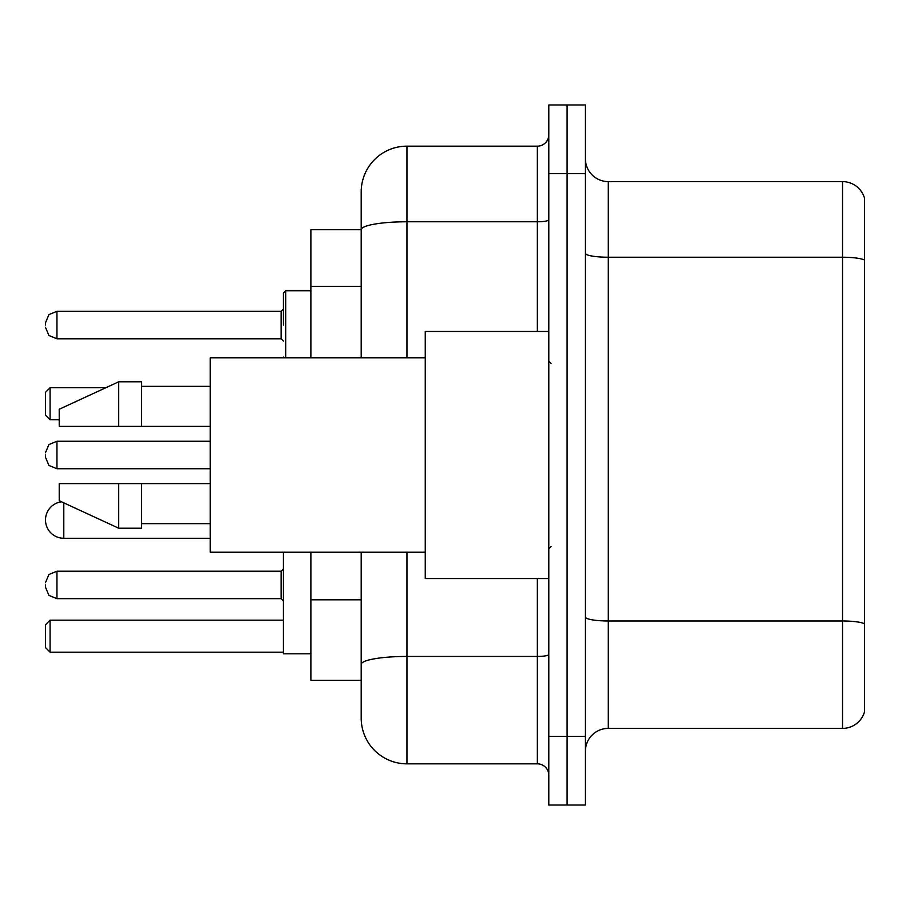 <?xml version="1.0" encoding="UTF-8"?>
<svg xmlns="http://www.w3.org/2000/svg" width="910" height="910" viewBox="0 0 910 910"><rect width="100%" height="100%" fill="white"/><g stroke="black" fill="none" stroke-linecap="round" stroke-linejoin="round"><path stroke-width="1.36" d="M361.202 229.661L310.879 229.661L310.879 357.778M406.963 552.222L406.963 763.843A45.75 45.75 0 0 1 361.202 718.081L361.202 680.339L310.879 680.339L310.879 552.222M361.202 718.081L361.202 552.222M548.798 736.383L548.798 805.02L567.101 805.02L567.101 736.383L567.101 805.02L585.403 805.02L585.403 736.383L567.101 736.383L567.101 173.617L567.101 736.383L548.798 736.383L548.798 173.617L567.101 173.617L567.101 104.98L567.101 173.617L585.403 173.617L585.403 736.383M585.403 173.617L585.403 104.98L548.798 104.98L548.798 173.617M406.963 763.843L537.355 763.843L537.355 578.533M361.202 273.796L361.202 191.919A45.75 45.75 0 0 1 406.963 146.157L537.355 146.157A11.443 11.443 0 0 0 548.798 134.725M361.202 672.331L361.202 612.373M361.202 357.778L361.202 229.718A45.75 7.94 180 0 1 406.963 221.778L537.355 221.778L537.355 146.157M361.202 191.919L361.202 217.081M548.798 775.274A11.443 11.443 0 0 0 537.355 763.843M864.5 624.158L864.5 711.904A22.875 22.875 0 0 1 842.535 728.387L608.278 728.387A22.875 22.875 0 0 0 585.403 751.262M864.5 198.096A22.875 22.875 0 0 0 842.535 181.613A22.875 22.875 0 0 1 864.5 198.096L864.5 711.904M864.5 260.101A22.875 3.97 180 0 0 842.535 257.234L842.535 181.613L608.278 181.613A22.875 22.875 0 0 1 585.403 158.738A22.875 22.875 0 0 0 608.278 181.613L608.278 728.387M283.419 552.222L283.419 653.801L310.879 653.801M50.073 652.197L45.5 647.624L45.5 624.749L50.073 620.176L50.073 652.197L283.419 652.197M50.073 620.176L283.419 620.176M50.073 419.772L45.5 415.199L45.5 392.312L50.073 387.74L50.073 419.772L59.23 419.772M50.073 387.74L105.822 387.74M61.516 501.808A18.302 18.302 0 0 0 45.5 519.974A18.302 18.302 0 0 0 63.802 538.276L63.802 502.866M548.798 331.467L425.254 331.467L425.254 578.533L548.798 578.533M425.254 357.778L210.21 357.778L210.21 552.222L425.254 552.222M118.709 426.403L59.23 426.403L59.23 409.25L118.709 381.79L118.709 426.403L210.21 426.403M118.709 381.79L141.585 381.79L141.585 426.403M210.21 483.597L141.585 483.597L141.585 528.21L118.709 528.21L118.709 483.597L59.23 483.597L59.23 500.75L118.709 528.21M59.23 483.597L74.37 483.597M141.585 483.597L118.709 483.597M45.5 584.937L45.5 587.234L45.5 584.937M45.5 455L45.5 457.286L45.5 455M283.419 325.063L283.419 293.031L283.419 325.063M45.5 325.063L45.5 322.766L45.5 325.063M361.202 286.377L310.879 286.377M361.202 599.792L310.879 599.792M548.798 654.461A11.443 1.991 0 0 1 537.355 656.44L406.963 656.44A45.75 7.94 180 0 0 361.202 664.391M406.963 146.157L406.963 357.778M537.355 331.467L537.355 221.778A11.443 1.991 0 0 0 548.798 219.788M864.5 623.839A22.875 3.97 180 0 0 842.535 620.984L842.535 257.234L608.278 257.234A22.875 3.97 0 0 1 585.403 253.264M842.535 728.387L842.535 620.984L608.278 620.984A22.875 3.97 0 0 1 585.403 617.014M45.5 582.65L48.913 574.506L56.943 571.218L48.913 574.506L45.5 582.65L48.913 574.506L56.943 571.218L48.913 574.506L45.5 582.65L48.913 574.506L56.943 571.218L56.943 598.666L281.133 598.666L281.133 571.218L283.419 568.932M210.21 441.27L56.943 441.27L56.943 468.73L48.913 465.442L45.5 457.286M310.879 290.745L285.706 290.745L285.706 357.778M281.133 311.334L56.943 311.334L56.943 338.782L281.133 338.782L281.133 311.334L283.419 309.047M210.21 538.276L63.802 538.276M551.085 363.488L548.798 361.202M141.585 386.363L210.21 386.363M141.585 523.637L210.21 523.637M551.085 546.512L548.798 548.798M56.943 598.666L48.913 595.379L45.5 587.234L48.913 595.379L56.943 598.666M281.133 598.666L283.419 600.953M56.943 571.218L281.133 571.218M56.943 468.73L210.21 468.73M56.943 441.27L48.913 444.558L45.5 452.714M283.522 357.778L283.419 357.084M56.943 338.782L48.913 335.494L45.5 327.35M56.943 311.334L48.913 314.621L45.5 322.766M281.133 338.782L283.419 341.068M285.706 290.745L283.419 293.031"/></g></svg>
